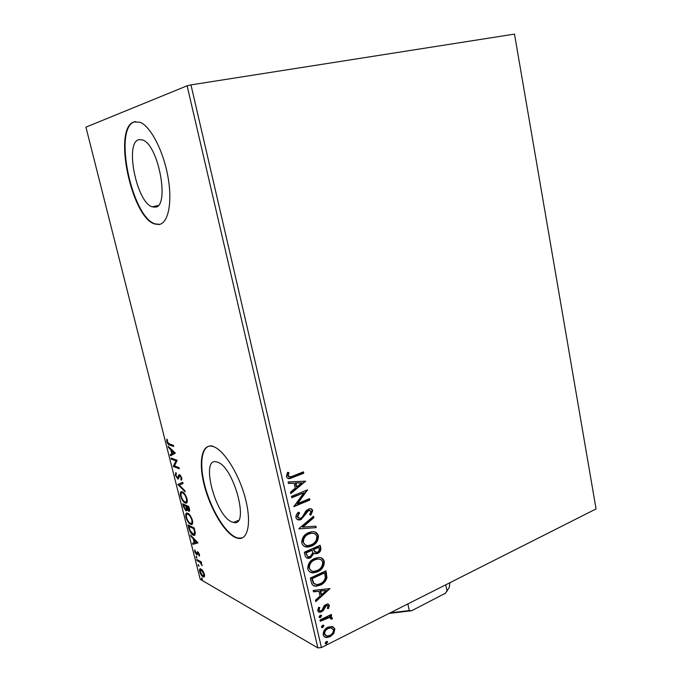 <?xml version="1.0" encoding="UTF-8"?>
<svg xmlns="http://www.w3.org/2000/svg" width="682" height="682" viewBox="0 0 682 682"><rect width="100%" height="100%" fill="white"/><g stroke="black" fill="none" stroke-linecap="round" stroke-linejoin="round"><path stroke-width="1.02" d="M138.719 139.674C124.499 143.118 136.801 202.665 152.205 206.816L155.164 207.149C169.971 207.072 158.693 144.772 142.589 139.929L138.719 139.674M217.294 462.098L216.62 461.91C200.09 457.068 215.205 515.754 231.871 521.901L233.474 522.421C250.106 527.621 233.781 466.104 217.294 462.098M213.014 446.488L212.349 446.301C201.642 443.701 198.326 462.098 204.259 485.183C210.065 508.235 224.003 532.182 235.179 537.399L237.975 538.328C248.103 540.545 251.811 522.182 245.145 497.613C238.606 473.086 223.483 449.464 213.014 446.488M212.793 446.147C202.068 443.547 198.743 461.944 204.677 485.021C210.474 508.064 224.421 532.011 235.605 537.22L238.402 538.158L242.357 537.885M133.894 121.95C112.556 128.497 131.583 217.89 154.771 223.994L158.897 224.514C168.181 223.534 172.614 202.81 167.994 176.97C163.475 151.157 150.731 126.443 140.151 122.274L133.894 121.95M135.462 121.549L134.38 121.865C113.024 128.412 132.035 217.788 155.24 223.892L159.801 224.335M332.211 626.485L334.862 629.051L333.813 633.442L330.114 636.698L326.669 637.525C324.913 637.525 323.762 636.63 323.208 634.848C323.149 631.302 324.726 628.753 327.931 627.193L332.211 626.485M319.994 619.981L331.307 614.465L331.605 615.761L329.952 616.571L332.322 617.926L332.16 619.094L330.821 619.068L330.889 618.386L329.457 617.525L320.301 621.293L319.994 619.981M329.449 605.352L328.417 608.642L327.275 608.344L328.085 606.102L326.269 605.573L323.234 610.671L319.841 612.393L317.65 610.774L318.571 607.33L319.807 607.577L319.014 609.955L320.318 610.893L321.222 610.671L322.228 609.836L324.265 605.548L327.462 603.877L329.449 605.352L328.903 605.079L327.872 608.361L328.417 608.642M311.239 582.061L310.319 578.046L325.979 570.843L326.934 577.765C325.817 581.337 323.643 583.783 320.404 585.079L316.397 586.188C313.626 586.392 311.904 585.011 311.239 582.061M304.36 552.232L320.148 545.233L320.711 547.68C321.188 550.357 320.19 552.267 317.735 553.392L316.218 553.818L314.018 553.264L310.608 557.808L308.852 558.302C306.968 558.49 305.741 557.629 305.161 555.719L304.36 552.232M298.912 528.635L313.558 516.223L313.891 517.681L302.808 527.092L315.817 526.18L316.15 527.638L298.963 528.865L316.15 527.638M291.777 497.749L291.461 496.377L307.548 489.821L297.625 503.58L309.56 498.653L309.867 500.008L293.831 506.649L303.771 492.856L291.777 497.749M292.731 476.096L303.464 471.85L303.771 473.214L290.293 478.423C288.409 479.003 287.113 478.363 286.414 476.513L287.523 472.37L288.938 472.583L288.094 475.84L290.558 476.846L292.731 476.096M321.418 647.568L317.855 647.9L200.235 579.325L85.941 127.15L187.115 85.796L190.969 84.892L321.418 647.568L596.059 508.925L514.492 34.1L596.059 508.925M190.969 84.892L514.492 34.1M305.587 481.194L290.83 493.632L290.481 492.14L295.263 488.201L294.104 483.188L288.477 483.436L288.128 481.935L305.587 481.194M295.911 517.621C295.817 515.404 296.687 513.58 298.52 512.165L299.586 512.932L297.54 516.828L300.14 518.354L300.839 518.149L302.305 517.033L306.048 510.767L309.296 508.755C310.966 508.397 312.109 509.028 312.731 510.639L310.822 515.157L309.602 514.518L311.103 511.304L308.69 510.383L301.129 519.514L299.944 519.872C297.991 520.221 296.653 519.471 295.911 517.621M308.537 532.659L311.342 531.824C314.743 531.176 317.096 532.446 318.409 535.634C318.485 540.638 316.243 544.108 311.683 546.035L308.52 546.955C305.255 547.441 303.004 546.129 301.776 543.025C301.742 538.013 303.993 534.56 308.537 532.659M314.462 558.532L317.974 557.561C321.034 557.16 323.123 558.422 324.257 561.337C324.325 566.307 322.1 569.785 317.582 571.78L313.873 572.803C310.881 573.102 308.844 571.814 307.761 568.941C307.735 563.963 309.969 560.493 314.462 558.532M330.011 588.566L315.757 601.626L315.425 600.194L320.037 596.059L318.937 591.251L313.507 591.857L313.174 590.416L330.011 588.566M320.139 615.309L321.691 615.769L319.96 617.662L319.091 617.031L320.139 615.309M322.45 625.317L323.993 625.761L322.236 627.662L321.401 627.039L322.45 625.317M326.192 641.549L327.727 641.975L325.936 643.885L325.152 643.271L326.192 641.549M202.963 570.928L204.455 574.278L204.43 576.75L203.057 576.853C201.77 576.128 200.653 574.372 199.724 571.584C199.332 569.513 199.596 568.575 200.508 568.754L202.963 570.928M196.723 559.453L201.284 561.951L201.557 563.034L200.883 562.667L202.162 565.71L200.133 562.403L196.996 560.536L196.723 559.453M199.468 554.457L199.349 556.214L197.916 552.804L197.209 554.756L196.595 554.73L194.711 551.755L194.762 549.854L196.297 553.639L197.473 551.653L199.468 554.457M188.846 528.252L188.019 524.961L194.208 527.979L195.393 533.443L193.969 535.455L193.228 535.182C191.48 534.441 190.022 532.131 188.846 528.252L189.349 528.056M182.674 503.776L188.82 506.538L189.34 508.584C189.809 510.511 189.664 511.423 188.888 511.295L186.979 509.258L185.973 510.801L183.39 506.632L182.674 503.776M177.789 484.45L182.725 482.293L183.032 483.521L179.272 485.149L184.822 490.614L185.129 491.833L177.789 484.45L182.742 482.344M171.412 459.208L171.131 458.082L177.192 460.282L174.498 465.934L179.042 467.639L179.332 468.773L173.254 466.471L175.913 460.844L171.412 459.208L172.103 458.432M169.4 443.965L173.433 445.312L173.714 446.454L169.63 445.073C168.65 445.158 167.729 444.025 166.86 441.697L166.843 439.148L167.448 439.873L167.465 441.885L169.4 443.965M317.855 647.9L187.115 85.796M175.385 453.095L170.568 455.84L170.261 454.621L171.804 453.803L170.764 449.685L168.471 447.52L168.156 446.301L175.385 453.095M175.325 475.235L175.82 472.498L176.357 473.521L175.922 475.397L177.567 477.86L178.872 474.877L179.656 474.672L181.753 477.852L181.421 480.256L180.815 479.224L181.114 477.579L179.963 475.806L177.908 478.994L175.325 475.235L175.854 475.039M182.341 491.824C184.072 492.489 185.632 494.791 187.004 498.73C187.576 501.995 187.132 503.452 185.683 503.103L185.172 502.932C183.441 502.216 181.906 499.915 180.568 496.019C180.014 492.788 180.457 491.347 181.906 491.679L182.341 491.824M187.738 513.239C189.485 513.981 191.037 516.317 192.409 520.238C192.963 523.384 192.554 524.79 191.156 524.475L190.542 524.262C188.803 523.478 187.26 521.133 185.939 517.254C185.385 514.143 185.811 512.745 187.209 513.06L187.738 513.239M197.951 542.838L192.912 544.347L192.614 543.162L194.225 542.736L193.228 538.763L190.883 536.308L190.585 535.123L197.951 542.838M196.305 556.282L196.876 558.123L196.015 556.904L196.305 556.282M198.385 564.543L198.965 566.375L198.095 565.148L198.385 564.543M201.77 577.944L202.349 579.777L201.471 578.532L201.77 577.944M173.56 445.84L168.701 443.684M167.388 441.51L166.86 441.697M171.344 455.44L171.063 454.331L170.261 454.621M171.063 454.331L171.804 453.803M171.796 450.282L171.608 449.549M171.489 449.429L170.764 449.685M169.187 447.264L168.471 447.52M172.299 453.539L174.669 452.422L173.936 452.669L171.506 450.384L172.299 453.539L173.936 452.669M172.231 450.129L171.506 450.384M179.161 468.108L174.055 466.181L173.254 466.471M174.055 466.181L173.185 466.215M173.987 465.925L176.723 460.555L175.913 460.844M176.723 460.555L172.222 458.918M175.965 474.016L176.058 472.958M178.761 477.409L179.63 474.663M179.536 474.629L178.872 474.877M181.864 479.335L180.815 479.224M181.625 477.391L181.114 477.579M180.679 475.542L179.963 475.806M178.616 478.67L177.729 478.943M178.531 478.645L177.576 477.86M179.4 485.098L178.633 484.339L177.84 484.638M186.749 502.83L185.172 502.932M185.964 502.625L184.651 501.705M181.088 495.823L180.568 496.019M181.054 493.683L181.642 491.645M183.705 492.771L182.145 492.796M186.22 501.671L187.32 500.724M184.89 501.833L185.316 501.969C186.45 502.216 186.808 501.065 186.374 498.499C185.265 495.328 184.021 493.47 182.631 492.933L182.265 492.813C181.114 492.54 180.747 493.683 181.182 496.249C182.265 499.403 183.501 501.27 184.89 501.833M186.885 498.303L186.374 498.499M183.424 492.634L182.631 492.933M189.545 510.937L188.633 511.21M189.425 510.895L188.539 510.162M186.868 510.528L185.973 510.801M186.766 510.494L185.854 509.752M186.766 506.359L184.362 504.851L183.569 505.157L183.893 506.419L183.39 506.632M183.859 505.047L183.654 504.22M186.229 509.624L186.979 509.36M187.081 509.215L187.183 508.738M188.837 510.034L189.587 509.778M188.914 506.897L187.277 506.163L186.476 506.47L188.53 510.153L188.462 507.365L186.476 506.47M189.272 508.312L188.752 508.516M188.982 507.161L188.462 507.365M186.97 508.226L186.357 508.465L185.845 506.189L183.569 505.157M186.646 505.873L185.845 506.189M183.893 506.419L185.7 509.701L186.357 508.465M192.188 524.194L190.542 524.262M191.335 523.947L190.125 523.085M186.442 517.05L185.939 517.254M186.425 515.029L186.962 513.026M188.991 514.126L187.482 514.177M191.651 523.034L192.716 522.114M190.269 523.162L190.772 523.341C191.864 523.571 192.196 522.455 191.778 519.982C190.679 516.82 189.425 514.944 188.019 514.347L187.584 514.194C186.467 513.938 186.126 515.046 186.553 517.51C187.627 520.656 188.863 522.54 190.269 523.162M192.281 519.786L191.778 519.982M188.812 514.032L188.019 514.347M189.204 526.24L189.008 525.438M195.001 535.157L193.228 535.182M194.012 534.867L192.835 534.032M194.413 533.997L195.376 533.281M194.285 528.269L189.707 526.044L188.923 526.359L190.108 530.528L193.552 534.304L194.651 532.574L193.85 528.763L188.923 526.359M194.361 528.559L193.85 528.763M195.248 532.327L194.651 532.574M197.968 542.906L192.912 544.347M193.697 544.023L193.424 542.949M194.728 542.531L194.225 542.736M194.259 539.436L194.106 538.814M193.824 538.516L193.228 538.763M191.48 536.061L190.883 536.308M194.745 542.599L196.459 542.147L193.978 539.556L194.745 542.599M197.055 541.9L196.459 542.147M194.575 539.309L193.978 539.556M199.57 555.037L198.794 555.361M199.349 554.048L198.922 554.227M198.633 552.608L198.044 552.846M197.388 554.406L196.595 554.73M197.371 554.406L196.578 553.682M195.171 551.559L194.711 551.755M197.251 553.366L196.663 553.614M197.448 553.281L197.627 552.377L196.842 552.71M197.627 552.377L197.729 551.747M196.663 556.631L196.015 556.904M201.412 562.445L200.883 562.667M202.043 564.713L201.548 564.918M201.326 562.48L200.133 562.403M200.909 562.07L197.78 560.203L196.996 560.536M198.735 564.875L198.095 565.148M203.654 577.091L204.421 576.759L203.833 576.52L203.057 576.853M203.833 576.52L203.04 575.898M200.176 571.388L199.724 571.584M200.286 570.126L200.517 568.754M201.898 569.606L201.062 569.802M203.841 575.702L204.651 575.318M202.784 575.779L203.245 575.958L203.892 573.954L200.9 569.871L200.278 571.9L202.784 575.779M204.319 573.767L203.892 573.954M202.034 569.743L201.335 570.041M202.102 578.259L201.471 578.532M303.004 472.029L303.771 473.214M303.234 473.052L292.356 477.366L287.855 478.372M288.375 472.498L287.591 474.672L288.119 474.834M287.591 474.672L288.094 475.84M287.565 475.669L288.844 476.778M305.093 481.211L305.638 481.415M305.101 481.245L290.711 493.112M288.426 483.24L294.104 483.188M301.751 482.856L295.374 482.941L296.252 486.769L296.781 486.948L301.751 482.856L295.903 483.112L296.781 486.948M295.374 482.941L295.903 483.112M307.19 489.966L307.616 490.111M306.985 490.051L297.088 503.393L297.625 503.58M309.108 498.84L309.867 500.008M309.33 499.821L293.84 506.223M291.691 497.383L303.771 492.856M298.409 512.267L299.586 512.932M299.057 512.728L297.011 516.624L297.54 516.828M297.011 516.624L298.511 518.141M310.881 508.763L312.731 510.639M312.194 510.443L310.327 514.901M309.952 510.204L308.69 510.383M308.153 510.187L306.286 511.867L306.823 512.063M306.286 511.867L305.076 514.202L305.613 514.407M305.076 514.202L300.592 519.309L301.129 519.514M300.592 519.309L297.446 519.556M313.14 516.572L313.891 517.681M313.345 517.485L302.271 526.879L302.808 527.092M315.331 526.214L315.613 527.425M315.11 532.062L318.409 535.634M317.872 535.413C317.94 540.417 315.706 543.886 311.145 545.813L311.683 546.035M311.145 545.813L307.983 546.725L304.36 546.333M314.078 533.495L310.66 533.085L308.315 533.776C304.683 535.285 302.876 538.038 302.876 542.037L305.545 544.986M311.384 544.696C314.999 543.162 316.815 540.4 316.815 536.402C315.766 533.87 313.891 532.838 311.205 533.298L308.852 533.997C305.221 535.506 303.413 538.26 303.405 542.258C304.385 544.782 306.184 545.839 308.81 545.447L311.384 544.696M302.876 542.037L303.405 542.258M308.315 533.776L308.852 533.997M319.705 545.429L320.165 547.45C320.642 550.127 319.653 552.028 317.19 553.162L317.735 553.392M317.19 553.162L314.351 553.477M310.608 557.808L310.071 557.569L313.481 553.034L314.018 553.264M310.071 557.569L306.619 557.885M306.116 554.151L306.653 554.381C306.909 556.043 307.778 556.836 309.253 556.768L310.301 556.478L312.646 553.119L312.194 550.229L311.657 549.999L305.766 552.616L307.735 556.461M313.43 549.965L316.329 552.377L317.403 552.079C318.869 551.414 319.457 550.272 319.167 548.652L318.306 547.049L313.268 549.283L314.939 552.096M313.268 549.283L313.967 550.195M318.852 547.271L313.814 549.513M305.766 552.616L306.653 554.381M312.194 550.229L306.303 552.855M321.231 557.919L324.257 561.337M323.711 561.098C323.78 566.06 321.563 569.538 317.045 571.525L317.582 571.78M317.045 571.525L313.328 572.548L310.088 572.062M320.139 559.342L317.062 558.822L314.232 559.624C310.642 561.175 308.844 563.937 308.844 567.91L311.324 570.732M317.283 570.45C320.872 568.873 322.663 566.094 322.671 562.121C321.751 559.786 320.063 558.763 317.607 559.061L314.777 559.862C311.18 561.414 309.381 564.184 309.381 568.157C310.242 570.484 311.862 571.525 314.257 571.286L317.283 570.45M308.844 567.91L309.381 568.157M314.232 559.624L314.777 559.862M325.536 571.047L326.388 577.509L326.934 577.765M326.388 577.509C325.271 581.081 323.098 583.519 319.867 584.824L320.404 585.079M319.867 584.824L315.86 585.932L313.345 585.591M313.251 583.153L316.942 584.653L320.105 583.766C322.765 582.701 324.504 580.697 325.305 577.748L324.683 572.889L324.138 572.641L311.7 578.37L313.251 583.153L314.624 584.15M324.683 572.889L312.245 578.626L313.788 583.417M311.7 578.37L312.245 578.626M329.389 588.634L315.613 600.995M313.43 591.533L318.937 591.251M326.303 590.433L320.122 590.8L320.966 594.474L321.512 594.738L326.303 590.433L320.668 591.064L321.512 594.738M320.122 590.8L320.668 591.064M327.872 608.361L327.351 608.225M327.317 605.403L326.49 605.105L325.732 605.292L326.269 605.573M325.732 605.292L324.777 606.102L325.314 606.375M324.777 606.102L322.697 610.39L323.234 610.671M322.697 610.39L321.034 611.669L321.58 611.95M321.034 611.669L318.375 611.959M319.159 607.449L318.477 609.674L319.014 609.955M318.477 609.674L319.355 610.561M328.247 603.988L328.903 605.079M320.992 615.155L321.691 615.769M321.145 615.479L320.105 617.201L320.642 617.491M320.105 617.201L319.244 617.363M330.872 614.678L331.605 615.761M331.06 615.479L329.406 616.289L329.952 616.571M331.205 616.767L332.322 617.926M331.767 617.636L331.614 618.813L332.16 619.094M331.614 618.813L330.881 618.796M330.045 617.611L328.912 617.244L327.496 617.44L328.042 617.73M327.496 617.44L320.182 620.791M323.302 625.155L323.993 625.761M323.447 625.471L322.407 627.193L322.953 627.483M322.407 627.193L321.546 627.355M332.978 626.715L334.862 629.051M334.308 628.753L333.259 633.143L333.813 633.442M333.259 633.143L329.568 636.391L330.114 636.698M329.568 636.391L326.132 637.218L324.47 636.86M332.074 628.088L330.301 627.551L327.675 628.207C325.28 629.333 324.069 631.208 324.052 633.851L325.485 635.556M329.807 635.402C332.194 634.269 333.421 632.376 333.481 629.725L330.847 627.841L328.221 628.497C325.825 629.622 324.615 631.515 324.598 634.149L327.062 636.067L329.807 635.402M324.052 633.851L324.598 634.149M327.675 628.207L328.221 628.497M327.053 641.378L327.727 641.975M327.181 641.668L326.141 643.39L326.687 643.706M326.141 643.39L325.28 643.561M445.644 593.11L411.698 610.722L389.047 613.425M445.227 593.613L449.293 587.347L449.864 582.726M445.721 584.815L447.06 591.337M407.853 603.937L409.268 610.595L411.698 610.722M390.206 612.837L409.268 610.595M170.44 444.792L169.63 445.073M179.272 475.942L178.462 476.241M186.501 506.547L185.99 506.743M194.541 529.283L194.029 529.488M199.306 561.039L198.522 561.371M292.356 477.366L292.885 477.536M320.165 547.45L320.711 547.68M326.022 573.187L326.567 573.434M312.032 579.802L312.569 580.058M323.907 607.969L324.453 608.25M323.575 619.137L324.112 619.427M158.096 205.521L152.205 206.816M155.24 223.892L154.771 223.994M238.402 538.158L237.975 538.328M238.385 520.417L233.474 522.421M179.869 475.78L180.636 475.49M177.908 478.994L178.556 478.755M185.683 503.103L186.476 502.796M182.265 492.813L183.066 492.515M188.888 511.295L189.468 511.065M186.229 510.886L186.8 510.665M191.156 524.475L191.949 524.16M187.584 514.194L188.377 513.878M193.969 535.455L194.754 535.131M197.916 552.804L198.573 552.531M200.9 569.871L201.676 569.538M290.293 478.423L289.765 478.252M309.253 510.213L308.707 510.017M299.944 519.872L299.407 519.667M308.52 546.955L307.983 546.725M311.205 533.298L310.66 533.085M316.218 553.818L315.681 553.588M308.852 558.302L308.315 558.064M313.873 572.803L313.328 572.548M317.607 559.061L317.062 558.822M316.397 586.188L315.86 585.932M327.036 605.377L326.49 605.105M319.841 612.393L319.295 612.112M319.96 617.662L319.415 617.372M329.457 617.525L328.912 617.244M322.236 627.662L321.699 627.372M326.669 637.525L326.132 637.218M330.847 627.841L330.301 627.551M325.936 643.885L325.399 643.578"/></g></svg>
